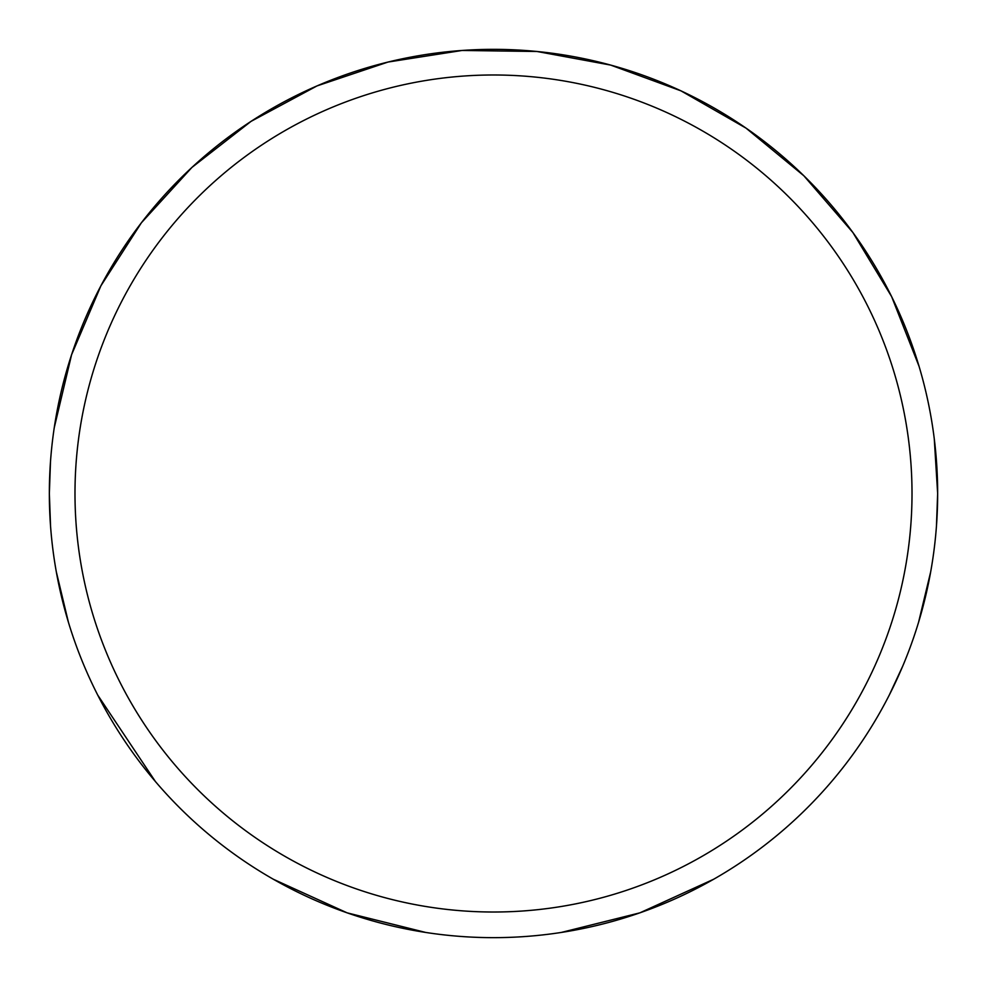 <?xml version="1.0" encoding="UTF-8"?>
<svg xmlns="http://www.w3.org/2000/svg" width="987" height="987" viewBox="0 0 987 987"><rect width="100%" height="100%" fill="white"/><g stroke="black" fill="none" stroke-linecap="round" stroke-linejoin="round"><path stroke-width="1.48" d="M493.5 937.65A444.15 444.15 0 0 0 937.65 493.5A444.15 444.15 0 0 0 493.5 49.35A444.15 444.15 0 0 0 49.35 493.5A444.15 444.15 0 0 0 493.5 937.65M493.5 912.013A418.513 418.513 0 0 0 912.013 493.5A418.513 418.513 0 0 0 493.5 74.987A418.513 418.513 0 0 0 74.987 493.5A418.513 418.513 0 0 0 493.5 912.013M50.473 461.916L49.35 493.5L50.534 525.861M56.308 571.806L68.411 622.205M97.762 695.144L155.44 781.568M273.313 879.232L347.14 912.852L425.693 932.444M561.307 932.444L639.86 912.852L713.687 879.232M889.238 695.144L902.883 665.781M918.589 622.205L930.692 571.806M936.466 525.861L937.65 493.5L934.27 438.845M54.26 427.655L71.582 354.752L100.908 285.811L141.4 222.766L191.922 167.432L251.031 121.376L317.037 85.906L388.064 62.045L462.089 50.46L537.002 51.484L610.682 65.093L681.03 90.878L746.036 128.137L803.862 175.785L852.867 232.488L891.631 296.618L919.07 366.362"/></g></svg>
